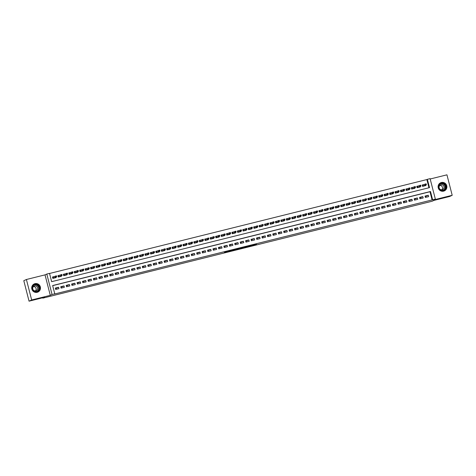 <?xml version="1.0" encoding="UTF-8"?>
<svg xmlns="http://www.w3.org/2000/svg" width="476" height="476" viewBox="0 0 476 476"><rect width="100%" height="100%" fill="white"/><g stroke="black" fill="none" stroke-linecap="round" stroke-linejoin="round"><path stroke-width="0.71" d="M248.061 246.651L256.522 244.146L249.965 245.777L252.226 245.33L248.061 246.651M37.211 292.294A4.457 4.367 65.3 0 0 40.222 286.528A4.457 4.367 65.3 0 0 34.242 283.928A4.457 4.367 65.3 0 0 37.211 292.294M443.614 191.138A4.457 4.367 65.3 0 0 446.625 185.378A4.457 4.367 65.3 0 0 440.639 182.772A4.457 4.367 65.3 0 0 443.614 191.138M224.416 252.399L230.628 250.983L232.478 250.132L224.416 252.399M54.776 293.841L52.057 294.519L46.803 274.051L49.522 273.373L51.652 281.673L429.507 187.627L427.377 179.327L430.096 178.649L435.35 199.117L432.636 199.795L430.5 191.495L52.646 285.546L54.776 293.841L54.252 294.085L432.636 199.795M435.35 199.117L433.577 199.932L452.2 195.297L449.594 196.499L433.963 200.39L432.083 201.253L42.81 298.143L44.684 297.28L29.054 301.171L31.666 299.969L50.283 295.334L52.057 294.519M239.862 248.686L247.222 246.854L249.079 245.997L241.701 247.835L239.862 248.686M238.274 249.037L231.55 250.757L237.179 248.96M237.167 248.966L240.808 248.05L238.292 249.097M29.054 301.171L23.8 280.703L26.406 279.501L31.666 299.969M452.2 195.297L446.946 174.829L430.185 179M54.645 276.479L52.473 277.014L52.83 278.4L56.091 277.585L55.989 277.175M60.077 275.122L57.911 275.663L58.268 277.044L61.529 276.235L61.422 275.824M65.515 273.771L63.35 274.307L63.707 275.693L66.967 274.878L66.86 274.474M70.954 272.415L68.788 272.956L69.139 274.337L72.406 273.527L72.298 273.117M76.392 271.064L74.22 271.606L74.577 272.986L77.838 272.177L77.737 271.766M81.824 269.708L79.659 270.249L80.016 271.635L83.276 270.82L83.169 270.41M87.263 268.357L85.097 268.898L85.454 270.279L88.714 269.47L88.607 269.059M92.701 267.006L90.535 267.542L90.886 268.928L94.153 268.113L94.046 267.702M98.139 265.65L95.968 266.191L96.325 267.571L99.585 266.762L99.484 266.352M103.572 264.299L101.406 264.834L101.763 266.221L105.023 265.406L104.916 265.001M109.01 262.942L106.844 263.484L107.201 264.864L110.462 264.055L110.355 263.644M114.448 261.592L112.282 262.133L112.633 263.514L115.9 262.704L115.793 262.294M119.887 260.235L117.715 260.777L118.072 262.163L121.332 261.348L121.231 260.937M125.319 258.885L123.153 259.426L123.51 260.806L126.771 259.997L126.664 259.587M130.757 257.534L128.591 258.069L128.948 259.456L132.209 258.641L132.102 258.23M136.196 256.177L134.03 256.719L134.381 258.099L137.647 257.29L137.54 256.879M141.634 254.827L139.462 255.362L139.819 256.748L143.08 255.933L142.978 255.529M147.066 253.47L144.9 254.011L145.257 255.392L148.518 254.583L148.411 254.172M152.504 252.119L150.339 252.661L150.696 254.041L153.956 253.232L153.849 252.821M157.943 250.763L155.777 251.304L156.128 252.691L159.395 251.875L159.287 251.465M163.381 249.412L161.209 249.954L161.566 251.334L164.827 250.525L164.726 250.114M168.813 248.061L166.648 248.597L167.005 249.983L170.265 249.168L170.158 248.758M174.252 246.705L172.086 247.246L172.443 248.627L175.703 247.817L175.596 247.407M179.69 245.354L177.524 245.89L177.875 247.276L181.142 246.461L181.035 246.056M185.128 243.998L182.957 244.539L183.314 245.919L186.574 245.11L186.473 244.7M190.561 242.647L188.395 243.188L188.752 244.569L192.012 243.76L191.905 243.349M195.999 241.29L193.833 241.832L194.19 243.218L197.451 242.403L197.344 241.992M201.437 239.94L199.271 240.481L199.623 241.862L202.889 241.052L202.782 240.642M206.876 238.589L204.704 239.125L205.061 240.511L208.321 239.696L208.22 239.285M212.308 237.232L210.142 237.774L210.499 239.154L213.76 238.345L213.653 237.935M217.746 235.882L215.58 236.417L215.937 237.804L219.198 236.988L219.091 236.584M223.185 234.525L221.019 235.067L221.37 236.447L224.636 235.638L224.529 235.227M228.623 233.175L226.451 233.716L226.808 235.096L230.069 234.287L229.968 233.877M234.055 231.818L231.889 232.359L232.246 233.746L235.507 232.931L235.4 232.52M239.493 230.467L237.328 231.009L237.685 232.389L240.945 231.58L240.838 231.169M244.932 229.117L242.766 229.652L243.117 231.038L246.384 230.223L246.276 229.813M250.37 227.76L248.198 228.301L248.555 229.682L251.816 228.873L251.715 228.462M255.802 226.409L253.637 226.945L253.994 228.331L257.254 227.516L257.147 227.111M261.241 225.053L259.075 225.594L259.432 226.975L262.692 226.165L262.585 225.755M266.679 223.702L264.513 224.244L264.864 225.624L268.131 224.815L268.024 224.404M272.117 222.346L269.946 222.887L270.303 224.273L273.563 223.458L273.462 223.048M277.55 220.995L275.384 221.536L275.741 222.917L279.001 222.108L278.894 221.697M282.988 219.644L280.822 220.18L281.179 221.566L284.44 220.751L284.333 220.34M288.426 218.288L286.26 218.829L286.611 220.209L289.878 219.4L289.771 218.99M293.865 216.937L291.693 217.472L292.05 218.859L295.31 218.044L295.209 217.639M299.297 215.58L297.131 216.122L297.488 217.502L300.749 216.693L300.642 216.282M304.735 214.23L302.569 214.771L302.92 216.152L306.187 215.342L306.08 214.932M310.173 212.873L308.008 213.415L308.359 214.801L311.619 213.986L311.518 213.575M315.612 211.522L313.44 212.064L313.797 213.444L317.058 212.635L316.957 212.225M321.044 210.172L318.878 210.707L319.235 212.094L322.496 211.279L322.389 210.874M326.482 208.815L324.317 209.357L324.668 210.737L327.934 209.928L327.827 209.517M331.921 207.465L329.755 208L330.106 209.386L333.367 208.571L333.265 208.167M337.359 206.108L335.187 206.649L335.544 208.03L338.805 207.221L338.704 206.81M342.791 204.757L340.626 205.299L340.983 206.679L344.243 205.87L344.136 205.459M348.23 203.401L346.064 203.942L346.415 205.329L349.682 204.513L349.574 204.103M353.668 202.05L351.502 202.592L351.853 203.972L355.114 203.163L355.013 202.752M359.106 200.699L356.935 201.235L357.292 202.621L360.552 201.806L360.451 201.402M364.539 199.343L362.373 199.884L362.73 201.265L365.99 200.455L365.883 200.045M369.977 197.992L367.811 198.528L368.162 199.914L371.429 199.099L371.322 198.694M375.415 196.636L373.249 197.177L373.6 198.557L376.861 197.748L376.76 197.338M380.854 195.285L378.682 195.826L379.039 197.207L382.299 196.398L382.198 195.987M386.286 193.928L384.12 194.47L384.477 195.856L387.738 195.041L387.631 194.63M391.724 192.578L389.558 193.119L389.909 194.5L393.176 193.69L393.069 193.28M397.162 191.227L394.997 191.763L395.348 193.149L398.608 192.334L398.507 191.929M402.601 189.87L400.429 190.412L400.786 191.792L404.047 190.983L403.945 190.573M408.033 188.52L405.867 189.055L406.224 190.442L409.485 189.626L409.378 189.222M413.471 187.163L411.306 187.705L411.657 189.085L414.923 188.276L414.816 187.865M418.91 185.813L416.744 186.354L417.095 187.734L420.356 186.925L420.254 186.515M425.371 197.445L428.638 196.636L428.281 195.249L425.02 196.064L425.371 197.445M419.939 198.801L423.2 197.986L422.843 196.606L419.582 197.415L419.939 198.801M414.501 200.152L417.761 199.337L417.404 197.956L414.144 198.772L414.501 200.152M409.062 201.503L412.323 200.694L411.972 199.307L408.705 200.122L409.062 201.503M403.624 202.859L406.891 202.044L406.534 200.664L403.273 201.473L403.624 202.859M398.192 204.21L401.452 203.401L401.095 202.014L397.835 202.83L398.192 204.21M392.754 205.567L396.014 204.751L395.657 203.371L392.397 204.18L392.754 205.567M387.315 206.917L390.576 206.108L390.225 204.722L386.958 205.537L387.315 206.917M381.877 208.274L385.143 207.459L384.786 206.078L381.526 206.887L381.877 208.274M376.445 209.624L379.705 208.809L379.348 207.429L376.088 208.244L376.445 209.624M371.006 210.975L374.267 210.166L373.91 208.78L370.649 209.595L371.006 210.975M365.568 212.332L368.829 211.517L368.478 210.136L365.211 210.945L365.568 212.332M360.13 213.682L363.396 212.873L363.039 211.487L359.779 212.302L360.13 213.682M354.697 215.039L357.958 214.224L357.601 212.843L354.34 213.653L354.697 215.039M349.259 216.39L352.52 215.58L352.163 214.194L348.902 215.009L349.259 216.39M343.821 217.746L347.081 216.931L346.73 215.551L343.464 216.36L343.821 217.746M338.382 219.097L341.649 218.282L341.292 216.901L338.031 217.71L338.382 219.097M332.95 220.447L336.211 219.638L335.854 218.252L332.593 219.067L332.95 220.447M327.512 221.804L330.772 220.989L330.421 219.609L327.155 220.418L327.512 221.804M322.073 223.155L325.334 222.346L324.983 220.959L321.722 221.774L322.073 223.155M316.635 224.511L319.902 223.696L319.545 222.316L316.284 223.125L316.635 224.511M311.203 225.862L314.463 225.053L314.106 223.666L310.846 224.482L311.203 225.862M305.765 227.219L309.025 226.403L308.674 225.023L305.408 225.832L305.765 227.219M300.326 228.569L303.587 227.754L303.236 226.374L299.975 227.183L300.326 228.569M294.888 229.92L298.154 229.111L297.798 227.724L294.537 228.54L294.888 229.92M289.456 231.276L292.716 230.461L292.359 229.081L289.099 229.89L289.456 231.276M284.017 232.627L287.278 231.818L286.927 230.432L283.66 231.247L284.017 232.627M278.579 233.984L281.84 233.169L281.489 231.788L278.228 232.597L278.579 233.984M273.141 235.334L276.407 234.525L276.05 233.139L272.79 233.954L273.141 235.334M267.708 236.685L270.969 235.876L270.612 234.495L267.351 235.305L267.708 236.685M262.27 238.042L265.531 237.226L265.18 235.846L261.913 236.655L262.27 238.042M256.832 239.392L260.092 238.583L259.741 237.197L256.481 238.012L256.832 239.392M251.393 240.749L254.66 239.934L254.303 238.553L251.042 239.363L251.393 240.749M245.961 242.1L249.222 241.29L248.865 239.904L245.604 240.719L245.961 242.1M240.523 243.456L243.783 242.641L243.432 241.261L240.166 242.07L240.523 243.456M235.084 244.807L238.345 243.998L237.994 242.611L234.733 243.426L235.084 244.807M229.646 246.157L232.913 245.348L232.556 243.968L229.295 244.777L229.646 246.157M224.214 247.514L227.474 246.699L227.117 245.319L223.857 246.128L224.214 247.514M218.776 248.865L222.036 248.055L221.685 246.669L218.419 247.484L218.776 248.865M213.337 250.221L216.598 249.406L216.247 248.026L212.986 248.835L213.337 250.221M207.899 251.572L211.165 250.763L210.809 249.376L207.548 250.192L207.899 251.572M202.467 252.929L205.727 252.113L205.37 250.733L202.11 251.542L202.467 252.929M197.028 254.279L200.289 253.47L199.938 252.084L196.671 252.899L197.028 254.279M191.59 255.63L194.851 254.821L194.5 253.44L191.239 254.249L191.59 255.63M186.152 256.986L189.418 256.171L189.061 254.791L185.801 255.6L186.152 256.986M180.719 258.337L183.98 257.528L183.623 256.142L180.362 256.957L180.719 258.337M175.281 259.694L178.542 258.879L178.191 257.498L174.924 258.307L175.281 259.694M169.843 261.044L173.103 260.235L172.752 258.849L169.492 259.664L169.843 261.044M164.404 262.401L167.671 261.586L167.314 260.205L164.053 261.015L164.404 262.401M158.972 263.752L162.233 262.942L161.876 261.556L158.615 262.371L158.972 263.752M153.534 265.102L156.794 264.293L156.443 262.913L153.177 263.722L153.534 265.102M148.095 266.459L151.356 265.644L151.005 264.263L147.744 265.072L148.095 266.459M142.657 267.81L145.924 267L145.567 265.614L142.306 266.429L142.657 267.81M137.225 269.166L140.485 268.351L140.128 266.971L136.868 267.78L137.225 269.166M131.787 270.517L135.047 269.708L134.696 268.321L131.43 269.136L131.787 270.517M126.348 271.873L129.609 271.058L129.258 269.678L125.997 270.487L126.348 271.873M120.91 273.224L124.176 272.415L123.819 271.028L120.559 271.844L120.91 273.224M115.478 274.575L118.738 273.765L118.381 272.385L115.121 273.194L115.478 274.575M110.039 275.931L113.3 275.116L112.949 273.736L109.682 274.545L110.039 275.931M104.601 277.282L107.862 276.473L107.511 275.086L104.25 275.901L104.601 277.282M99.163 278.639L102.429 277.823L102.072 276.443L98.812 277.252L99.163 278.639M93.73 279.989L96.991 279.18L96.634 277.794L93.373 278.609L93.73 279.989M88.292 281.346L91.553 280.531L91.202 279.15L87.935 279.959L88.292 281.346M82.854 282.696L86.114 281.887L85.763 280.501L82.503 281.316L82.854 282.696M77.415 284.047L80.682 283.238L80.325 281.857L77.064 282.667L77.415 284.047M71.983 285.404L75.244 284.589L74.887 283.208L71.626 284.017L71.983 285.404M66.545 286.754L69.805 285.945L69.454 284.559L66.188 285.374L66.545 286.754M61.106 288.111L64.373 287.296L64.016 285.915L60.755 286.725L61.106 288.111M432.113 200.033L429.983 191.739L52.669 285.648M58.578 287.266L55.317 288.081L55.674 289.462L58.935 288.652L58.578 287.266L55.472 288.688M428.959 187.764L426.859 179.565L49.546 273.48M424.348 184.456L422.176 184.997L422.533 186.384L425.794 185.569L425.693 185.158M42.715 297.768L42.81 298.143M50.283 295.334L45.03 274.866L26.406 279.501M45.03 274.866L46.803 274.051M426.859 179.565L427.377 179.327M429.983 191.739L430.5 191.495M428.281 195.249L425.175 196.671M422.843 196.606L419.737 198.028M417.404 197.956L414.304 199.379M411.972 199.307L408.866 200.735M406.534 200.664L403.428 202.086M401.095 202.014L397.99 203.436M395.657 203.371L392.557 204.793M390.225 204.722L387.119 206.144M384.786 206.078L381.681 207.5M379.348 207.429L376.242 208.851M373.91 208.78L370.81 210.208M368.478 210.136L365.372 211.558M363.039 211.487L359.933 212.909M357.601 212.843L354.495 214.265M352.163 214.194L349.063 215.616M346.73 215.551L343.624 216.973M341.292 216.901L338.186 218.323M335.854 218.252L332.748 219.68M330.421 219.609L327.315 221.031M324.983 220.959L321.877 222.381M319.545 222.316L316.439 223.738M314.106 223.666L311.001 225.089M308.674 225.023L305.568 226.445M303.236 226.374L300.13 227.796M297.798 227.724L294.692 229.152M292.359 229.081L289.253 230.503M286.927 230.432L283.821 231.854M281.489 231.788L278.383 233.21M276.05 233.139L272.944 234.561M270.612 234.495L267.506 235.917M265.18 235.846L262.074 237.268M259.741 237.197L256.635 238.625M254.303 238.553L251.197 239.975M248.865 239.904L245.759 241.326M243.432 241.261L240.326 242.683M237.994 242.611L234.888 244.033M232.556 243.968L229.45 245.39M227.117 245.319L224.012 246.741M221.685 246.669L218.579 248.097M216.247 248.026L213.141 249.448M210.809 249.376L207.703 250.798M205.37 250.733L202.264 252.155M199.938 252.084L196.832 253.506M194.5 253.44L191.394 254.862M189.061 254.791L185.955 256.213M183.623 256.142L180.517 257.57M178.191 257.498L175.085 258.92M172.752 258.849L169.646 260.271M167.314 260.205L164.208 261.627M161.876 261.556L158.77 262.978M156.443 262.913L153.337 264.335M151.005 264.263L147.899 265.685M145.567 265.614L142.461 267.036M140.128 266.971L137.023 268.393M134.696 268.321L131.59 269.743M129.258 269.678L126.152 271.1M123.819 271.028L120.714 272.45M118.381 272.385L115.275 273.807M112.949 273.736L109.843 275.158M107.511 275.086L104.405 276.508M102.072 276.443L98.966 277.865M96.634 277.794L93.528 279.216M91.202 279.15L88.096 280.572M85.763 280.501L82.657 281.923M80.325 281.857L77.219 283.279M74.887 283.208L71.781 284.63M69.454 284.559L66.348 285.981M64.016 285.915L60.91 287.337M246.146 247.115L248.216 246.241L245.098 247.074L243.962 247.603L246.146 247.115M235.644 249.668L238.934 248.752L235.644 249.668L235.56 249.347M422.2 185.081L423.92 184.658M423.033 186.259L422.7 184.956L423.235 186.086L424.33 185.932M425.592 184.176L425.734 184.73L426.282 184.593L426.139 184.039L425.187 184.075L426.163 183.831L426.419 184.825L425.443 185.069L425.187 184.075L422.98 185.087M425.734 184.73L423.134 186.235M426.282 184.593L424.211 185.842M441.46 183.129A3.856 3.778 -114.7 0 1 446.089 185.949A3.856 3.778 -114.7 0 1 443.382 190.596A3.856 3.778 -114.7 0 1 438.753 187.776A3.856 3.778 -114.7 0 1 441.46 183.129M443.257 190.346A3.57 3.499 65.3 0 0 445.673 185.729A3.57 3.499 65.3 0 0 440.877 183.641A3.57 3.499 65.3 0 0 443.257 190.346M439.83 185.432A2.541 2.493 -114.7 0 1 441.823 189.763M442.24 189.698A2.541 2.493 65.3 0 0 443.959 186.413A2.541 2.493 65.3 0 0 440.544 184.926A2.541 2.493 65.3 0 0 442.24 189.698M443.025 191.245A4.427 4.338 65.3 0 0 446.518 185.426A4.427 4.338 65.3 0 0 439.491 183.552M38.717 285.356A3.856 3.778 -114.7 0 1 38.687 290.794A3.856 3.778 -114.7 0 1 33.32 290.675A3.856 3.778 -114.7 0 1 33.356 285.237A3.856 3.778 -114.7 0 1 38.717 285.356M33.469 290.497A3.57 3.499 65.3 0 0 37.461 291.282A3.57 3.499 65.3 0 0 38.467 285.576A3.57 3.499 65.3 0 0 34.474 284.791A3.57 3.499 65.3 0 0 33.469 290.497M33.427 286.582A2.541 2.493 -114.7 0 1 35.42 290.919M33.427 290.14A2.541 2.493 65.3 0 0 36.271 290.699A2.541 2.493 65.3 0 0 36.985 286.635A2.541 2.493 65.3 0 0 34.141 286.076A2.541 2.493 65.3 0 0 33.427 290.14M36.622 292.395A4.427 4.338 65.3 0 0 39.121 284.963A4.427 4.338 65.3 0 0 33.088 284.707M416.762 186.437L418.481 186.009M417.601 187.609L417.268 186.312L417.797 187.437L418.892 187.288M420.159 185.533L420.302 186.086L420.843 185.949L420.701 185.396L419.749 185.426L420.724 185.182L420.98 186.175L420.005 186.419L419.749 185.426L417.541 186.443M420.302 186.086L417.696 187.586M420.843 185.949L418.773 187.193M411.323 187.788L413.043 187.36M412.162 188.96L411.829 187.663L412.359 188.788L413.454 188.639M414.721 186.884L414.864 187.437L415.405 187.3L415.262 186.747L414.31 186.776L415.292 186.538L415.548 187.532L414.566 187.776L414.31 186.776L412.103 187.794M414.864 187.437L412.258 188.936M415.405 187.3L413.341 188.544M405.891 189.145L407.605 188.716M406.724 190.317L406.391 189.02L406.926 190.144L408.021 189.995M409.283 188.24L409.425 188.788L409.967 188.657L409.83 188.103L408.872 188.133L409.854 187.889L410.11 188.883L409.128 189.127L408.872 188.133L406.671 189.145M409.425 188.788L406.819 190.293M409.967 188.657L407.902 189.9M400.453 190.495L402.172 190.067M401.286 191.667L400.953 190.37L401.488 191.495L402.583 191.346M403.844 189.591L403.987 190.144L404.535 190.007L404.392 189.454L403.44 189.484L404.416 189.24L404.671 190.239L403.696 190.483L403.44 189.484L401.232 190.501M403.987 190.144L401.387 191.644M404.535 190.007L402.464 191.251M395.015 191.852L396.734 191.423M395.853 193.024L395.52 191.727L396.05 192.851L397.145 192.703M398.412 190.941L398.555 191.495L399.096 191.364L398.953 190.811L398.001 190.84L398.977 190.596L399.233 191.59L398.257 191.834L398.001 190.84L395.794 191.852M398.555 191.495L395.949 193M399.096 191.364L397.026 192.607M389.576 193.202L391.296 192.774M390.415 194.375L390.082 193.077L390.612 194.202L391.706 194.053M392.974 192.298L393.117 192.851L393.658 192.715L393.515 192.161L392.563 192.191L393.545 191.947L393.801 192.947L392.819 193.191L392.563 192.191L390.356 193.208M393.117 192.851L390.51 194.351M393.658 192.715L391.593 193.958M384.144 194.553L385.857 194.131M384.977 195.731L384.644 194.428L385.179 195.559L386.274 195.404M387.535 193.649L387.678 194.202L388.22 194.065L388.083 193.512L387.125 193.548L388.107 193.304L388.362 194.297L387.381 194.541L387.125 193.548L384.923 194.559M387.678 194.202L385.072 195.707M388.22 194.065L386.155 195.315M378.706 195.91L380.425 195.481M379.539 197.082L379.205 195.785L379.741 196.909L380.836 196.761M382.097 195.005L382.24 195.559L382.787 195.422L382.644 194.868L381.692 194.898L382.668 194.654L382.924 195.648L381.948 195.892L381.692 194.898L379.485 195.916M382.24 195.559L379.64 197.058M382.787 195.422L380.717 196.665M373.267 197.26L374.987 196.832M374.106 198.433L373.773 197.135L374.303 198.26L375.397 198.111M376.665 196.356L376.808 196.909L377.349 196.772L377.206 196.219L376.254 196.249L377.23 196.011L377.486 197.005L376.51 197.248L376.254 196.249L374.047 197.266M376.808 196.909L374.201 198.409M377.349 196.772L375.278 198.016M367.829 198.617L369.549 198.189M368.668 199.789L368.335 198.492L368.864 199.617L369.965 199.468M371.226 197.713L371.369 198.26L371.911 198.129L371.768 197.576L370.816 197.605L371.798 197.361L372.053 198.355L371.072 198.599L370.816 197.605L368.608 198.617M371.369 198.26L368.763 199.765M371.911 198.129L369.846 199.373M362.397 199.968L364.11 199.539M363.23 201.14L362.896 199.843L363.432 200.967L364.527 200.818M365.788 199.063L365.931 199.617L366.472 199.48L366.336 198.926L365.378 198.956L366.359 198.712L366.615 199.712L365.633 199.956L365.378 198.956L363.176 199.974M365.931 199.617L363.325 201.116M366.472 199.48L364.408 200.723M356.958 201.324L358.678 200.896M357.791 202.496L357.458 201.199L357.994 202.324L359.088 202.175M360.35 200.414L360.493 200.967L361.04 200.836L360.897 200.283L359.945 200.313L360.921 200.069L361.177 201.062L360.201 201.306L359.945 200.313L357.738 201.324M360.493 200.967L357.892 202.473M361.04 200.836L358.969 202.08M351.52 202.675L353.24 202.246M352.359 203.847L352.026 202.55L352.555 203.674L353.65 203.526M354.917 201.77L355.06 202.324L355.602 202.187L355.459 201.634L354.507 201.663L355.483 201.419L355.739 202.419L354.763 202.663L354.507 201.663L352.3 202.681M355.06 202.324L352.454 203.823M355.602 202.187L353.537 203.43M346.082 204.025L347.801 203.603M346.921 205.204L346.587 203.901L347.117 205.031L348.218 204.876M349.479 203.121L349.622 203.674L350.163 203.538L350.021 202.984L349.069 203.02L350.05 202.776L350.306 203.77L349.325 204.014L349.069 203.02L346.861 204.031M349.622 203.674L347.016 205.18M350.163 203.538L348.099 204.787M340.649 205.382L342.363 204.954M341.482 206.554L341.149 205.257L341.685 206.382L342.779 206.233M344.041 204.478L344.184 205.031L344.725 204.894L344.588 204.341L343.63 204.371L344.612 204.127L344.868 205.12L343.886 205.364L343.63 204.371L341.429 205.388M344.184 205.031L341.578 206.53M344.725 204.894L342.66 206.138M335.211 206.733L336.931 206.304M336.044 207.905L335.711 206.608L336.246 207.732L337.341 207.584M338.603 205.828L338.745 206.382L339.293 206.245L339.15 205.691L338.198 205.721L339.174 205.483L339.43 206.477L338.454 206.721L338.198 205.721L335.991 206.739M338.745 206.382L336.145 207.881M339.293 206.245L337.222 207.488M329.773 208.089L331.492 207.661M330.612 209.261L330.279 207.964L330.808 209.089L331.903 208.94M333.17 207.185L333.313 207.732L333.854 207.601L333.712 207.048L332.76 207.078L333.735 206.834L333.991 207.828L333.016 208.071L332.76 207.078L330.552 208.089M333.313 207.732L330.707 209.238M333.854 207.601L331.79 208.845M324.334 209.44L326.054 209.012M325.173 210.612L324.84 209.315L325.37 210.44L326.471 210.291M327.732 208.536L327.875 209.089L328.416 208.952L328.273 208.399L327.321 208.428L328.303 208.185L328.559 209.184L327.577 209.428L327.321 208.428L325.114 209.446M327.875 209.089L325.269 210.588M328.416 208.952L326.352 210.196M318.902 210.797L320.616 210.368M319.735 211.969L319.402 210.672L319.937 211.796L321.032 211.647M322.294 209.886L322.436 210.44L322.978 210.309L322.841 209.755L321.883 209.785L322.865 209.541L323.121 210.535L322.139 210.779L321.883 209.785L319.682 210.797M322.436 210.44L319.83 211.945M322.978 210.309L320.913 211.552M313.464 212.147L315.183 211.719M314.297 213.319L313.964 212.022L314.499 213.147L315.594 212.998M316.855 211.243L316.998 211.796L317.546 211.659L317.403 211.106L316.451 211.136L317.427 210.892L317.682 211.891L316.707 212.135L316.451 211.136L314.243 212.153M316.998 211.796L314.398 213.296M317.546 211.659L315.475 212.903M308.026 213.498L309.745 213.075M308.865 214.676L308.531 213.373L309.061 214.503L310.156 214.349M311.423 212.594L311.566 213.147L312.107 213.01L311.964 212.457L311.012 212.492L311.988 212.248L312.244 213.242L311.268 213.486L311.012 212.492L308.805 213.504M311.566 213.147L308.96 214.652M312.107 213.01L310.043 214.26M302.587 214.855L304.307 214.426M303.426 216.027L303.093 214.73L303.623 215.854L304.723 215.705M305.985 213.95L306.127 214.503L306.669 214.367L306.526 213.813L305.574 213.843L306.556 213.599L306.812 214.593L305.83 214.837L305.574 213.843L303.367 214.86M306.127 214.503L303.521 216.003M306.669 214.367L304.604 215.61M297.155 216.205L298.868 215.777M297.988 217.377L297.655 216.08L298.19 217.205L299.285 217.056M300.546 215.301L300.689 215.854L301.231 215.717L301.094 215.164L300.136 215.194L301.118 214.956L301.373 215.949L300.392 216.193L300.136 215.194L297.934 216.211M300.689 215.854L298.083 217.353M301.231 215.717L299.166 216.961M291.717 217.562L293.436 217.133M292.55 218.734L292.216 217.437L292.752 218.561L293.847 218.413M295.114 216.657L295.251 217.205L295.798 217.074L295.655 216.52L294.704 216.55L295.679 216.306L295.935 217.3L294.959 217.544L294.704 216.55L292.496 217.562M295.251 217.205L292.651 218.71M295.798 217.074L293.728 218.317M286.278 218.912L287.998 218.484M287.117 220.085L286.784 218.787L287.314 219.912L288.408 219.763M289.676 218.008L289.819 218.561L290.36 218.424L290.217 217.871L289.265 217.901L290.241 217.657L290.497 218.657L289.521 218.9L289.265 217.901L287.058 218.918M289.819 218.561L287.212 220.061M290.36 218.424L288.295 219.668M280.84 220.269L282.56 219.841M281.679 221.441L281.346 220.144L281.875 221.269L282.976 221.12M284.237 219.359L284.38 219.912L284.922 219.781L284.779 219.228L283.827 219.257L284.809 219.014L285.065 220.007L284.083 220.251L283.827 219.257L281.619 220.269M284.38 219.912L281.774 221.417M284.922 219.781L282.857 221.025M275.408 221.62L277.121 221.191M276.241 222.792L275.907 221.495L276.443 222.619L277.538 222.47M278.799 220.715L278.942 221.269L279.489 221.132L279.347 220.578L278.389 220.608L279.37 220.364L279.626 221.364L278.644 221.608L278.389 220.608L276.187 221.626M278.942 221.269L276.336 222.768M279.489 221.132L277.419 222.375M269.969 222.97L271.689 222.548M270.802 224.148L270.469 222.845L271.005 223.976L272.099 223.821M273.367 222.066L273.504 222.619L274.051 222.482L273.908 221.929L272.956 221.965L273.932 221.721L274.188 222.714L273.212 222.958L272.956 221.965L270.749 222.976M273.504 222.619L270.904 224.125M274.051 222.482L271.98 223.732M264.531 224.327L266.251 223.898M265.37 225.499L265.037 224.202L265.566 225.326L266.661 225.178M267.928 223.422L268.071 223.976L268.613 223.839L268.47 223.286L267.518 223.315L268.494 223.071L268.75 224.065L267.774 224.309L267.518 223.315L265.31 224.333M268.071 223.976L265.465 225.475M268.613 223.839L266.548 225.083M259.093 225.678L260.812 225.249M259.932 226.85L259.599 225.553L260.128 226.677L261.229 226.528M262.49 224.773L262.633 225.326L263.174 225.19L263.032 224.636L262.08 224.666L263.061 224.428L263.317 225.422L262.335 225.666L262.08 224.666L259.872 225.684M262.633 225.326L260.027 226.826M263.174 225.19L261.11 226.433M253.66 227.034L255.374 226.606M254.493 228.206L254.16 226.909L254.696 228.034L255.79 227.885M257.052 226.13L257.195 226.677L257.742 226.546L257.599 225.993L256.641 226.023L257.623 225.779L257.879 226.772L256.897 227.016L256.641 226.023L254.44 227.034M257.195 226.677L254.589 228.182M257.742 226.546L255.671 227.79M248.222 228.385L249.942 227.956M249.055 229.557L248.722 228.26L249.257 229.384L250.352 229.236M251.62 227.48L251.756 228.034L252.304 227.897L252.161 227.344L251.209 227.373L252.185 227.129L252.441 228.129L251.465 228.373L251.209 227.373L249.002 228.391M251.756 228.034L249.156 229.533M252.304 227.897L250.233 229.14M242.784 229.741L244.503 229.313M243.623 230.914L243.29 229.616L243.819 230.741L244.914 230.592M246.181 228.831L246.324 229.384L246.865 229.254L246.723 228.7L245.771 228.73L246.746 228.486L247.002 229.48L246.027 229.724L245.771 228.73L243.563 229.741M246.324 229.384L243.718 230.89M246.865 229.254L244.801 230.497M237.345 231.092L239.065 230.664M238.184 232.264L237.851 230.967L238.381 232.092L239.482 231.943M240.743 230.188L240.886 230.741L241.427 230.604L241.284 230.051L240.332 230.081L241.314 229.837L241.57 230.836L240.588 231.08L240.332 230.081L238.125 231.098M240.886 230.741L238.28 232.24M241.427 230.604L239.363 231.848M231.913 232.443L233.627 232.02M232.746 233.621L232.413 232.318L232.948 233.448L234.043 233.294M235.305 231.538L235.447 232.092L235.995 231.955L235.852 231.401L234.894 231.437L235.876 231.193L236.132 232.187L235.15 232.431L234.894 231.437L232.693 232.449M235.447 232.092L232.841 233.597M235.995 231.955L233.924 233.204M226.475 233.799L228.194 233.371M227.308 234.971L226.975 233.674L227.51 234.799L228.605 234.65M229.872 232.895L230.009 233.448L230.557 233.311L230.414 232.758L229.462 232.788L230.438 232.544L230.693 233.537L229.718 233.781L229.462 232.788L227.254 233.805M230.009 233.448L227.409 234.948M230.557 233.311L228.486 234.555M221.037 235.15L222.756 234.722M221.875 236.322L221.542 235.025L222.072 236.15L223.167 236.001M224.434 234.246L224.577 234.799L225.118 234.662L224.975 234.109L224.023 234.138L224.999 233.9L225.255 234.894L224.279 235.138L224.023 234.138L221.816 235.156M224.577 234.799L221.971 236.298M225.118 234.662L223.054 235.906M215.604 236.507L217.318 236.078M216.437 237.679L216.104 236.382L216.634 237.506L217.734 237.357M218.996 235.596L219.138 236.15L219.68 236.019L219.537 235.465L218.585 235.495L219.567 235.251L219.823 236.245L218.841 236.489L218.585 235.495L216.378 236.507M219.138 236.15L216.532 237.655M219.68 236.019L217.615 237.262M210.166 237.857L211.88 237.429M210.999 239.029L210.666 237.732L211.201 238.857L212.296 238.708M213.557 236.953L213.7 237.506L214.248 237.369L214.105 236.816L213.147 236.846L214.129 236.602L214.384 237.601L213.403 237.845L213.147 236.846L210.945 237.863M213.7 237.506L211.094 239.006M214.248 237.369L212.177 238.613M204.728 239.214L206.447 238.785M205.561 240.386L205.227 239.089L205.763 240.213L206.858 240.065M208.125 238.303L208.262 238.857L208.809 238.726L208.666 238.173L207.715 238.202L208.69 237.958L208.946 238.952L207.97 239.196L207.715 238.202L205.507 239.214M208.262 238.857L205.662 240.362M208.809 238.726L206.739 239.969M199.289 240.564L201.009 240.136M200.128 241.737L199.795 240.44L200.325 241.564L201.419 241.415M202.687 239.66L202.83 240.213L203.371 240.077L203.228 239.523L202.276 239.553L203.252 239.309L203.508 240.309L202.532 240.553L202.276 239.553L200.069 240.57M202.83 240.213L200.223 241.713M203.371 240.077L201.306 241.32M193.857 241.915L195.571 241.493M194.69 243.093L194.357 241.79L194.886 242.921L195.987 242.766M197.248 241.011L197.391 241.564L197.933 241.427L197.79 240.874L196.838 240.91L197.82 240.666L198.075 241.659L197.094 241.903L196.838 240.91L194.63 241.921M197.391 241.564L194.785 243.069M197.933 241.427L195.868 242.677M188.419 243.272L190.132 242.843M189.252 244.444L188.918 243.147L189.454 244.271L190.549 244.123M191.81 242.367L191.953 242.921L192.5 242.784L192.358 242.23L191.4 242.26L192.381 242.016L192.637 243.01L191.655 243.254L191.4 242.26L189.198 243.278M191.953 242.921L189.347 244.42M192.5 242.784L190.43 244.027M182.98 244.622L184.7 244.194M183.813 245.794L183.48 244.497L184.016 245.622L185.11 245.473M186.378 243.718L186.515 244.271L187.062 244.134L186.919 243.581L185.967 243.611L186.943 243.373L187.199 244.366L186.223 244.61L185.967 243.611L183.76 244.628M186.515 244.271L183.915 245.771M187.062 244.134L184.991 245.378M177.542 245.979L179.262 245.551M178.381 247.151L178.048 245.854L178.577 246.979L179.672 246.83M180.94 245.069L181.082 245.622L181.624 245.491L181.481 244.938L180.529 244.967L181.505 244.724L181.761 245.717L180.785 245.961L180.529 244.967L178.321 245.979M181.082 245.622L178.476 247.127M181.624 245.491L179.559 246.735M172.11 247.33L173.823 246.901M172.943 248.502L172.609 247.205L173.139 248.329L174.24 248.18M175.501 246.425L175.644 246.979L176.185 246.842L176.043 246.288L175.091 246.318L176.072 246.074L176.328 247.074L175.346 247.318L175.091 246.318L172.883 247.336M175.644 246.979L173.038 248.478M176.185 246.842L174.121 248.085M166.671 248.686L168.391 248.258M167.504 249.858L167.171 248.561L167.707 249.686L168.801 249.537M170.063 247.776L170.206 248.329L170.753 248.198L170.61 247.645L169.652 247.675L170.634 247.431L170.89 248.424L169.908 248.668L169.652 247.675L167.451 248.686M170.206 248.329L167.6 249.835M170.753 248.198L168.683 249.442M161.233 250.037L162.953 249.608M162.066 251.209L161.733 249.912L162.268 251.036L163.363 250.888M164.631 249.132L164.767 249.686L165.315 249.549L165.172 248.996L164.22 249.025L165.196 248.781L165.452 249.781L164.476 250.025L164.22 249.025L162.013 250.043M164.767 249.686L162.167 251.185M165.315 249.549L163.244 250.792M155.795 251.387L157.514 250.965M156.634 252.566L156.301 251.263L156.83 252.387L157.925 252.238M159.192 250.483L159.335 251.036L159.876 250.9L159.734 250.346L158.782 250.382L159.757 250.138L160.013 251.132L159.038 251.376L158.782 250.382L156.574 251.393M159.335 251.036L156.729 252.542M159.876 250.9L157.812 252.149M150.362 252.744L152.076 252.316M151.195 253.916L150.862 252.619L151.392 253.744L152.493 253.595M153.754 251.84L153.897 252.393L154.438 252.256L154.295 251.703L153.343 251.733L154.325 251.489L154.581 252.482L153.599 252.726L153.343 251.733L151.136 252.75M153.897 252.393L151.291 253.892M154.438 252.256L152.374 253.5M144.924 254.095L146.644 253.666M145.757 255.267L145.424 253.97L145.959 255.094L147.054 254.946M148.316 253.19L148.458 253.744L149.006 253.607L148.863 253.053L147.905 253.083L148.887 252.845L149.143 253.839L148.161 254.083L147.905 253.083L145.704 254.101M148.458 253.744L145.852 255.243M149.006 253.607L146.935 254.85M139.486 255.451L141.205 255.023M140.319 256.623L139.986 255.326L140.521 256.451L141.616 256.302M142.883 254.541L143.02 255.094L143.568 254.963L143.425 254.41L142.473 254.44L143.449 254.196L143.704 255.19L142.729 255.434L142.473 254.44L140.265 255.451M143.02 255.094L140.42 256.6M143.568 254.963L141.497 256.207M134.048 256.802L135.767 256.374M134.886 257.974L134.553 256.677L135.083 257.802L136.178 257.653M137.445 255.898L137.588 256.451L138.129 256.314L137.986 255.761L137.034 255.79L138.01 255.547L138.266 256.546L137.29 256.79L137.034 255.79L134.827 256.808M137.588 256.451L134.982 257.95M138.129 256.314L136.065 257.558M128.615 258.159L130.329 257.73M129.448 259.331L129.115 258.034L129.645 259.158L130.745 259.009M132.007 257.248L132.149 257.802L132.691 257.671L132.548 257.117L131.596 257.147L132.578 256.903L132.834 257.897L131.852 258.141L131.596 257.147L129.389 258.159M132.149 257.802L129.543 259.307M132.691 257.671L130.626 258.914M123.177 259.509L124.896 259.081M124.01 260.681L123.677 259.384L124.212 260.509L125.307 260.36M126.568 258.605L126.711 259.158L127.259 259.021L127.116 258.468L126.158 258.498L127.14 258.254L127.395 259.253L126.414 259.497L126.158 258.498L123.956 259.515M126.711 259.158L124.105 260.658M127.259 259.021L125.188 260.265M117.739 260.86L119.458 260.437M118.572 262.038L118.238 260.735L118.774 261.86L119.869 261.711M121.136 259.955L121.273 260.509L121.82 260.372L121.677 259.819L120.725 259.854L121.701 259.61L121.957 260.604L120.981 260.848L120.725 259.854L118.518 260.866M121.273 260.509L118.673 262.014M121.82 260.372L119.75 261.621M112.3 262.216L114.02 261.788M113.139 263.389L112.806 262.092L113.336 263.216L114.43 263.067M115.698 261.312L115.841 261.865L116.382 261.729L116.239 261.175L115.287 261.205L116.263 260.961L116.519 261.955L115.543 262.199L115.287 261.205L113.08 262.222M115.841 261.865L113.234 263.365M116.382 261.729L114.317 262.972M106.868 263.567L108.582 263.139M107.701 264.739L107.368 263.442L107.897 264.567L108.998 264.418M110.259 262.663L110.402 263.216L110.944 263.079L110.801 262.526L109.849 262.556L110.831 262.318L111.086 263.311L110.105 263.555L109.849 262.556L107.641 263.573M110.402 263.216L107.796 264.715M110.944 263.079L108.879 264.323M101.43 264.924L103.149 264.495M102.263 266.096L101.929 264.799L102.465 265.923L103.56 265.775M104.821 264.013L104.964 264.567L105.511 264.436L105.369 263.882L104.411 263.912L105.392 263.668L105.648 264.662L104.666 264.906L104.411 263.912L102.209 264.924M104.964 264.567L102.358 266.072M105.511 264.436L103.441 265.679M95.991 266.274L97.711 265.846M96.824 267.447L96.491 266.149L97.027 267.274L98.121 267.125M99.389 265.37L99.526 265.923L100.073 265.786L99.93 265.233L98.978 265.263L99.954 265.019L100.21 266.019L99.234 266.262L98.978 265.263L96.771 266.28M99.526 265.923L96.925 267.423M100.073 265.786L98.002 267.03M90.553 267.631L92.273 267.203M91.392 268.803L91.059 267.506L91.588 268.631L92.683 268.482M93.951 266.721L94.093 267.274L94.635 267.143L94.492 266.59L93.54 266.62L94.516 266.376L94.772 267.369L93.796 267.613L93.54 266.62L91.332 267.631M94.093 267.274L91.487 268.779M94.635 267.143L92.57 268.387M85.121 268.982L86.834 268.553M85.954 270.154L85.62 268.857L86.15 269.981L87.251 269.832M88.512 268.077L88.655 268.631L89.196 268.494L89.054 267.94L88.102 267.97L89.083 267.726L89.339 268.726L88.358 268.97L88.102 267.97L85.894 268.988M88.655 268.631L86.049 270.13M89.196 268.494L87.132 269.737M79.682 270.332L81.402 269.91M80.515 271.51L80.182 270.207L80.718 271.332L81.812 271.183M83.074 269.428L83.217 269.981L83.764 269.844L83.621 269.291L82.663 269.327L83.645 269.083L83.901 270.076L82.919 270.32L82.663 269.327L80.462 270.338M83.217 269.981L80.611 271.487M83.764 269.844L81.694 271.094M74.244 271.689L75.964 271.26M75.077 272.861L74.744 271.564L75.279 272.688L76.374 272.54M77.642 270.784L77.778 271.338L78.326 271.201L78.183 270.648L77.231 270.677L78.207 270.433L78.463 271.427L77.487 271.671L77.231 270.677L75.024 271.695M77.778 271.338L75.178 272.837M78.326 271.201L76.255 272.445M68.806 273.04L70.525 272.611M69.645 274.212L69.312 272.915L69.841 274.039L70.936 273.89M72.203 272.135L72.346 272.688L72.888 272.552L72.745 271.998L71.793 272.028L72.768 271.79L73.024 272.784L72.049 273.028L71.793 272.028L69.585 273.045M72.346 272.688L69.74 274.188M72.888 272.552L70.823 273.795M63.373 274.396L65.087 273.968M64.206 275.568L63.873 274.271L64.403 275.396L65.504 275.247M66.765 273.486L66.908 274.039L67.449 273.908L67.306 273.355L66.354 273.385L67.336 273.141L67.592 274.134L66.61 274.378L66.354 273.385L64.147 274.396M66.908 274.039L64.302 275.545M67.449 273.908L65.385 275.152M57.935 275.747L59.655 275.318M58.768 276.919L58.435 275.622L58.97 276.746L60.065 276.598M61.327 274.842L61.469 275.396L62.017 275.259L61.874 274.706L60.916 274.735L61.898 274.491L62.154 275.491L61.172 275.735L60.916 274.735L58.715 275.753M61.469 275.396L58.863 276.895M62.017 275.259L59.946 276.502M52.497 277.103L54.216 276.675M53.33 278.276L52.997 276.978L53.532 278.103L54.627 277.954M55.894 276.193L56.031 276.746L56.579 276.615L56.436 276.062L55.484 276.092L56.46 275.848L56.715 276.842L55.74 277.086L55.484 276.092L53.276 277.103M56.031 276.746L53.431 278.252M56.579 276.615L54.508 277.859M254.571 244.616L254.672 244.997M253.928 244.771L254.035 245.182M243.908 247.264L243.992 247.579M440.609 183.778A3.57 3.499 -114.7 0 1 443.584 190.245M442.96 190.406A3.457 3.386 65.3 0 0 445.012 186.175A3.457 3.386 65.3 0 0 440.086 184.147M34.207 284.928A3.57 3.499 -114.7 0 1 37.182 291.395M36.563 291.556A3.457 3.386 65.3 0 0 37.788 285.933A3.457 3.386 65.3 0 0 33.683 285.297M243.879 247.276L243.962 247.603M235.531 249.353L235.62 249.686M440.568 182.838L440.205 183.004M444.275 190.888L443.906 191.055M34.171 283.988L33.802 284.16M37.872 292.038L37.503 292.204"/></g></svg>
